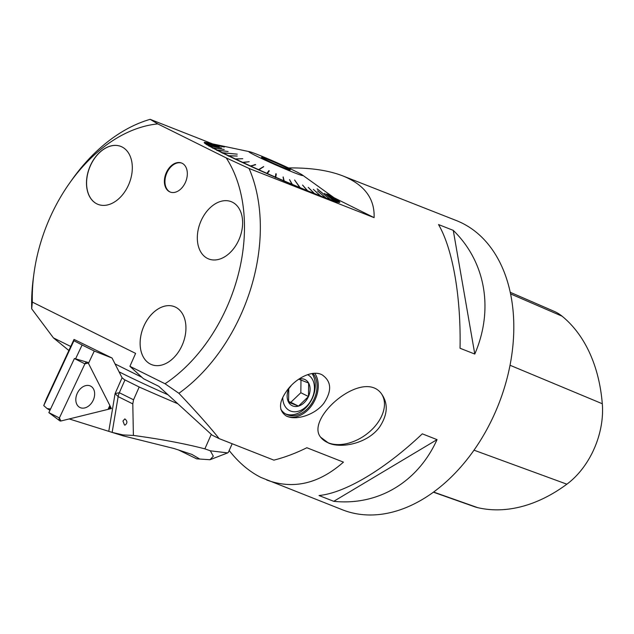 <?xml version="1.0" encoding="UTF-8"?>
<svg xmlns="http://www.w3.org/2000/svg" width="634" height="634" viewBox="0 0 634 634"><rect width="100%" height="100%" fill="white"/><g stroke="black" fill="none" stroke-linecap="round" stroke-linejoin="round"><path stroke-width="0.95" d="M119.041 371.801A74.606 3.218 23.8 0 0 168.042 394.792M207.564 258.466A30.789 21.12 -68.5 0 0 242.592 224.396A30.789 21.12 -68.5 0 0 209.775 208.095A30.789 21.12 -68.5 0 0 207.564 258.466M300.976 379.996L300.833 392.731L290.816 402.321L288.47 401.393M300.833 392.731L308.481 396.527L298.463 406.117L288.597 402.241L288.755 388.769A14.566 10.58 -63.6 0 1 289.239 387.746M290.816 402.321L298.463 406.117A14.566 10.58 -63.6 0 1 288.597 402.241A14.566 10.58 -63.6 0 1 288.755 388.769L291.236 385.551M121.958 146.922A31.145 21.358 111.5 0 1 128.932 184.058A31.145 21.358 111.5 0 1 98.008 204.37A31.145 21.358 111.5 0 1 89.529 167.574A31.145 21.358 111.5 0 1 120.801 146.406A31.145 21.358 111.5 0 1 121.958 146.922M120.848 146.422A31.145 21.358 -68.5 0 0 89.957 166.79A31.145 21.358 -68.5 0 0 96.939 203.894A31.145 21.358 -68.5 0 0 98.056 204.386M182.148 163.279A15.588 10.691 111.5 0 1 185.635 181.871A15.588 10.691 111.5 0 1 170.158 192.039A15.588 10.691 111.5 0 1 165.91 173.621A15.588 10.691 111.5 0 1 181.562 163.025A15.588 10.691 111.5 0 1 182.148 163.279M181.847 163.136A15.588 10.691 -68.5 0 0 166.52 173.708A15.588 10.691 -68.5 0 0 170.261 192.062A15.588 10.691 -68.5 0 0 170.435 192.142M175.586 307.181A31.145 21.358 111.5 0 1 182.56 344.317A31.145 21.358 111.5 0 1 151.629 364.629A31.145 21.358 111.5 0 1 143.149 327.833A31.145 21.358 111.5 0 1 174.429 306.666A31.145 21.358 111.5 0 1 175.586 307.181M174.429 306.666A31.145 21.358 -68.5 0 0 143.514 326.986A31.145 21.358 -68.5 0 0 150.488 364.122A31.145 21.358 -68.5 0 0 151.637 364.629M312.015 373.569A24.869 18.069 -63.6 0 1 312.53 397.819A24.869 18.069 -63.6 0 1 285.657 413.923A24.869 18.069 -63.6 0 1 285.514 413.867M280.767 409.168A24.869 18.069 116.4 0 0 286.386 414.343A24.869 18.069 116.4 0 0 314.29 398.691A24.869 18.069 116.4 0 0 313.022 373.434M229.183 450.505C238.661 462.606 249.265 471.593 260.986 477.465L342.558 509.839A155.425 106.599 -68.5 0 0 498.641 404.199A155.425 106.599 -68.5 0 0 456.321 220.545L342.867 175.927C364.392 184.668 374.805 198.569 374.1 217.636L249.067 168.462A155.425 106.599 111.5 0 1 178.899 393.302L165.03 383.752L129.915 366.309L135.605 353.4L32.334 302.101L31.7 308.813L53.415 337.874L68.868 350.507M31.7 308.813A155.425 106.599 111.5 0 1 33.459 277.161L33.982 273.325A144.195 98.896 -68.5 0 0 32.334 302.101M165.03 383.752A144.195 98.896 -68.5 0 0 226.235 157.906L157.795 123.907A144.195 98.896 -68.5 0 0 69.304 183.519L71.531 180.357A155.425 106.599 111.5 0 1 150.171 119.335L212.652 143.902M288.525 167.947C310.335 167.661 328.444 170.324 342.867 175.927M266.724 480.017C293.328 489.757 318.902 483.797 343.438 462.131L306.84 447.739C295.785 453.231 284.801 457.368 273.88 460.141L219.134 438.617C209.799 426.88 196.382 411.775 178.899 393.302M422.299 433.838L437.04 439.631C417.814 482.197 378.086 505.924 333.753 501.32L319.021 495.526C345.205 492.99 384.933 469.263 422.299 433.838M438.53 224.563L453.262 230.364C485.668 262.008 493.949 309.582 474.787 354.049L460.046 348.256C461.069 296.649 452.787 249.075 438.53 224.563M286.069 391.867C294.105 379.401 311.849 369.178 322.167 374.86C331.542 381.391 332.089 390.869 323.8 403.311C315.146 414.771 296.078 420.976 286.267 415.991C278.675 410.777 278.611 402.733 286.069 391.867M379.774 426.761C368.465 442.865 342.463 448.951 328.602 443.111L320.701 437.262C304.399 418.242 364.93 366.381 382.326 395.093C388.277 404.413 387.422 414.969 379.774 426.761M433.442 492.198L474.208 506.621A69.922 47.954 -68.5 0 0 477.656 507.636A169.397 116.173 -68.5 0 0 566.867 484.186A69.922 47.954 -68.5 0 0 602.3 403.747A169.397 116.173 -68.5 0 0 562.112 316.207A69.922 47.954 -68.5 0 0 554.156 311.342L510.211 292.282M333.753 501.32L437.04 439.631M474.787 354.049L453.262 230.364M69.304 183.519A144.195 98.896 -68.5 0 0 33.982 273.325M249.067 168.462L226.235 157.906M157.795 123.907L150.171 119.335M381.985 394.625A37.366 24.766 -35.1 0 1 374.115 427.284A37.366 24.766 -35.1 0 1 336.805 444.569A37.366 24.766 -35.1 0 1 328.428 442.873A37.366 24.766 -35.1 0 1 320.812 437.42M129.915 366.309L143.45 378.696L158.762 386.304L212.105 435.122L219.134 438.617M141.905 377.285L115.047 363.94M286.409 416.062A26.422 19.194 116.4 0 0 315.344 399.103A26.422 19.194 116.4 0 0 314.781 373.315M53.415 337.874L70.739 346.481M338.627 201.026A74.099 3.202 -156.2 0 1 339.816 202.27A74.099 3.202 -156.2 0 1 270.726 175.293A74.099 3.202 -156.2 0 1 204.219 142.468A74.099 3.202 -156.2 0 1 205.939 142.507M334.134 197.776L374.1 217.636M282.772 397.566A20.098 14.606 116.4 0 0 290.515 411.022A20.098 14.606 116.4 0 0 311.96 398.596A20.098 14.606 116.4 0 0 307.585 374.662M298.677 379.211A14.566 10.58 -63.6 0 1 298.772 379.18A14.566 10.58 -63.6 0 1 308.639 383.063A14.566 10.58 -63.6 0 1 308.481 396.527A14.566 10.58 -63.6 0 1 298.463 406.117M308.481 396.527L308.639 383.063L298.772 379.18L297.6 379.98M302.006 175.467A29.529 1.276 23.8 0 0 302.45 175.047A29.529 1.276 23.8 0 0 276.392 162.447A29.529 1.276 23.8 0 0 249.519 151.7A29.529 1.276 23.8 0 0 255.882 155.75A29.529 1.276 23.8 0 0 282.288 167.788A29.529 1.276 23.8 0 0 302.006 175.467M317.127 188.908L330.631 199.647A73.322 3.162 -156.2 0 0 334.118 200.812L324.434 193.338L334.284 200.859A73.322 3.162 -156.2 0 0 336.836 201.596L326.795 194.02L336.963 201.628A73.322 3.162 -156.2 0 1 336.947 201.628L337.145 202.159M302.45 175.047L338.065 200.598A73.322 3.162 -156.2 0 1 338.73 201.113L323.142 189.923L338.778 201.16A73.322 3.162 -156.2 0 1 339.174 201.636A73.322 3.162 -156.2 0 1 339.19 201.755L328.642 194.123L339.182 201.77A73.322 3.162 -156.2 0 1 338.596 201.921L328.095 194.258L338.532 201.921A73.322 3.162 -156.2 0 1 336.963 201.628M317.166 188.845L330.425 199.575A73.322 3.162 -156.2 0 1 326.058 197.998L317.555 190.937L325.805 197.911A73.322 3.162 -156.2 0 1 320.638 195.946L313.331 189.336L320.344 195.835A73.322 3.162 -156.2 0 1 314.448 193.521L308.227 187.331L314.115 193.386A73.322 3.162 -156.2 0 1 307.593 190.755L302.561 185.049L307.228 190.604A73.322 3.162 -156.2 0 1 300.175 187.696L294.604 179.993L299.787 187.537A73.322 3.162 -156.2 0 1 292.322 184.391L289.532 179.62L291.909 184.225A73.322 3.162 -156.2 0 1 284.143 180.904L283.184 176.91L283.723 180.722A73.322 3.162 -156.2 0 1 275.774 177.266L276.273 173.906L275.845 173.724L275.346 177.084A73.322 3.162 -156.2 0 1 267.342 173.558L269.307 170.839L268.879 170.649L266.922 173.367A73.322 3.162 -156.2 0 1 258.997 169.825L263.657 166.56L258.577 169.635A73.322 3.162 -156.2 0 1 250.85 166.132L255.676 164.705L250.446 165.942A73.322 3.162 -156.2 0 1 243.036 162.526L249.217 161.725L242.656 162.352A73.322 3.162 -156.2 0 1 235.689 159.079L242.782 158.706L235.333 158.912A73.322 3.162 -156.2 0 1 228.914 155.837L237.211 156.043L228.589 155.687A73.322 3.162 -156.2 0 1 222.811 152.857L237.227 154.157L222.526 152.715A73.322 3.162 -156.2 0 1 217.494 150.179L228.097 151.518L217.248 150.052A73.322 3.162 -156.2 0 1 213.04 147.849L224.214 149.481L212.834 147.746A73.322 3.162 -156.2 0 1 209.513 145.907L221.496 147.984L209.355 145.812A73.322 3.162 -156.2 0 1 206.969 144.37L219.285 146.644L206.866 144.306A73.322 3.162 -156.2 0 1 205.456 143.276L224.325 147.04L205.408 143.236A73.322 3.162 -156.2 0 1 204.996 142.642L217.747 145.281L205.004 142.618A73.322 3.162 -156.2 0 1 205.123 142.507A73.322 3.162 -156.2 0 1 205.59 142.468L218.239 145.138L205.654 142.476A73.322 3.162 -156.2 0 1 206.636 142.634L249.519 151.7M336.836 201.596L337.034 202.127M334.284 200.859L334.459 201.39M334.118 200.812L334.3 201.343M330.631 199.647L330.789 200.17M330.425 199.575L330.583 200.098M326.058 197.998L326.193 198.513M325.805 197.911L325.939 198.418M320.638 195.946L320.741 196.445M320.344 195.835L320.447 196.334M314.448 193.521L314.519 194.004M314.115 193.386L314.187 193.877M307.593 190.755L307.625 191.222M307.228 190.604L307.26 191.08M300.175 187.696L300.167 188.155M299.787 187.537L299.779 187.989M292.322 184.391L292.266 184.835M291.909 184.225L291.854 184.66M284.143 180.904L284.04 181.316M283.723 180.722L283.62 181.134M275.774 177.266L275.624 177.663M275.346 177.084L275.204 177.48M228.914 155.837L228.509 156.123M228.589 155.687L228.185 155.964M222.811 152.857L222.376 153.119M222.526 152.715L222.09 152.976M217.494 150.179L217.034 150.432M217.248 150.052L216.78 150.306M213.04 147.849L212.548 148.087M212.834 147.746L212.35 147.976M209.513 145.907L208.998 146.129M209.355 145.812L208.848 146.042M206.969 144.37L206.446 144.592M206.866 144.306L206.343 144.52M205.456 143.276L204.925 143.49M205.408 143.236L204.877 143.442M204.996 142.642L204.465 142.848L205.004 142.618M205.654 142.476L205.123 142.682M338.73 201.113L338.936 201.644M339.19 201.755L339.396 202.286L339.182 201.77M338.596 201.921L338.794 202.46M338.532 201.921L338.738 202.452M258.545 169.864L263.546 166.837M268.879 170.649L266.851 173.581M276.273 173.906L275.798 174.033M276.147 174.184L275.655 177.465M283.049 177.179L283.984 181.078M289.801 180.064L292.123 184.557M336.947 201.628L326.772 194.059M255.272 164.515L250.454 166.195M286.505 167.788A15.684 0.674 -156.2 0 1 290.221 169.952A15.684 0.674 -156.2 0 1 275.608 164.23A15.684 0.674 -156.2 0 1 261.525 157.295A15.684 0.674 -156.2 0 1 270.663 160.624A15.684 0.674 -156.2 0 1 286.505 167.788M133.552 399.785L139.195 387.002L124.961 379.932L119.319 392.715A12.434 9.034 -63.6 0 0 118.146 396.622L115.095 393.587L119.319 392.715L133.552 399.785L132.799 403.898L118.146 396.622L112.155 432.404L69.233 418.939L111.402 408.542L88.459 363.369L94.276 351.038L82.103 344.999L75.573 358.836M49.951 410.301L47.067 408.534L50.546 409.033M82.103 344.999L73.916 340.72L43.746 405.594L47.067 408.534M43.746 405.594L46.401 398.826L74.027 339.412L112.052 358.028L94.276 351.038M123.638 435.962L174.16 448.547L191.951 454.435L199.314 458.778L196.635 458.834L178.622 450.013M196.635 458.834L209.981 459.737L213.317 456.234L210.369 450.814L204.877 448.864L211.273 434.361M112.155 432.404L123.131 434.932L133.394 435.423C161.028 439.164 184.851 443.649 204.877 448.864M111.402 408.542L109.785 407.757M132.799 403.898L133.394 435.423M122.964 421.016L124.835 418.884C127.513 421.047 127.585 423.124 125.049 425.113L124.446 424.954L122.964 421.016M108.779 431.302L115.095 393.587L122.069 377.769L112.052 358.028M122.069 377.769L124.565 379.734M73.916 340.72L74.027 339.412M123.907 379.401L139.512 387.152A118.122 5.096 23.8 0 0 177.829 403.755M232.171 443.745L228.383 452.319L227.646 452.89L210.369 450.814M119.224 372.158A73.053 3.154 -156.2 0 1 121.245 372.919M85.685 385.638A11.951 8.686 116.4 0 0 76.421 395.553A11.951 8.686 116.4 0 0 79.353 407.171A11.951 8.686 116.4 0 0 84.782 407.916A11.951 8.686 116.4 0 0 94.268 397.161A11.951 8.686 116.4 0 0 89.965 385.813A11.951 8.686 116.4 0 0 85.685 385.638A11.951 8.686 116.4 0 0 76.421 395.553A11.951 8.686 116.4 0 0 79.353 407.171A11.951 8.686 116.4 0 0 84.782 407.916A11.951 8.686 116.4 0 0 94.268 397.161A11.951 8.686 116.4 0 0 89.965 385.813A11.951 8.686 116.4 0 0 85.685 385.638M59.731 420.77A2.465 1.791 116.4 0 0 60.935 420.984L108.034 409.374A2.465 1.791 116.4 0 0 109.856 405.506L88.277 363.013A2.465 1.791 116.4 0 0 87.429 362.283A2.465 1.791 116.4 0 0 84.908 363.845L59.39 417.949A2.465 1.791 116.4 0 0 59.731 420.77L48.85 412.631L74.432 358.511M60.935 420.984L108.034 409.374L109.856 405.506L88.277 363.013L84.908 363.845L59.39 417.949L60.935 420.984M477.656 507.636L433.632 492.055M566.867 484.186L474.01 450.18M602.3 403.747L510.021 365.255M562.112 316.207L510.544 293.883M48.85 412.631L59.39 417.949M84.908 363.845L74.368 358.527M205.123 142.507L204.346 142.808M339.174 201.636L339.475 202.412M112.892 432.642L123.622 435.994M209.981 459.737L227.654 452.906M74.416 358.503L87.429 362.283"/></g></svg>
